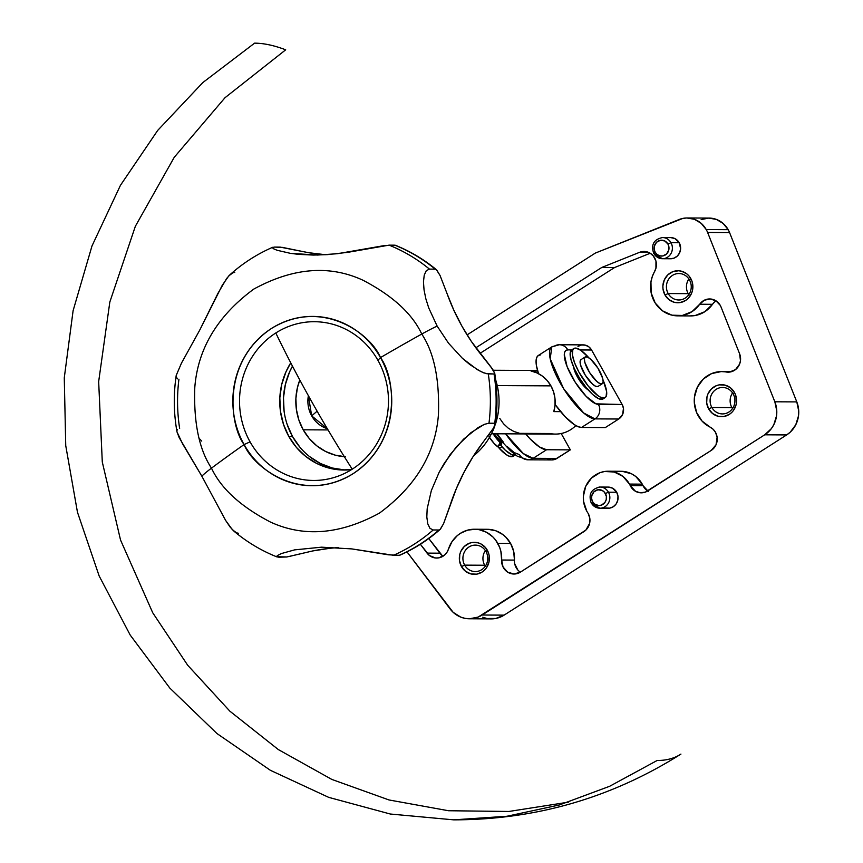 <?xml version="1.0" encoding="UTF-8"?>
<svg xmlns="http://www.w3.org/2000/svg" width="863" height="863" viewBox="0 0 863 863"><rect width="100%" height="100%" fill="white"/><g stroke="black" fill="none" stroke-linecap="round" stroke-linejoin="round"><path stroke-width="1.29" d="M464.672 565.136A13.225 12.416 -89.7 0 0 481.694 569.699A13.225 12.416 -89.7 0 0 485.977 551.554L487.261 550.119A16.009 15.016 90.3 0 1 482.072 572.072A16.009 15.016 90.3 0 1 461.468 566.56L464.672 565.136L484.693 565.243A13.225 12.416 -89.7 0 0 485.297 566.214A13.225 12.416 90.3 0 1 484.693 565.243A13.225 12.416 90.3 0 1 485.373 550.583A13.225 12.416 -89.7 0 0 484.693 565.243L464.672 565.136A13.225 12.416 90.3 0 1 464.542 551.791A13.225 12.416 90.3 0 1 475.394 545.114A13.225 12.416 90.3 0 1 485.977 551.554A13.225 12.416 90.3 0 1 486.106 564.898A13.225 12.416 90.3 0 1 475.254 571.576A13.225 12.416 90.3 0 1 464.672 565.136L461.468 566.56L465.405 571.187L470.691 573.863L476.549 574.175L482.072 572.072L484.434 570.206L486.419 567.886L488.933 562.234L489.224 555.999L488.512 552.956L485.502 547.595L480.799 543.873L478.026 542.816L472.18 542.503L469.321 543.269L464.294 546.473L460.788 551.489L459.796 554.445L459.504 560.68L461.468 566.56A16.009 15.016 90.3 0 1 466.656 544.607A16.009 15.016 90.3 0 1 487.261 550.119L485.977 551.554A13.225 12.416 -89.7 0 0 468.954 546.991A13.225 12.416 -89.7 0 0 464.672 565.136M668.178 293.549A13.225 12.416 -89.7 0 0 685.2 298.102A13.225 12.416 -89.7 0 0 689.494 279.957L690.767 278.533A16.009 15.016 90.3 0 1 685.578 300.486A16.009 15.016 90.3 0 1 664.985 294.973L668.178 293.549L688.21 293.657A13.225 12.416 -89.7 0 0 688.803 294.628A13.225 12.416 90.3 0 1 688.21 293.657A13.225 12.416 90.3 0 1 688.89 278.986A13.225 12.416 -89.7 0 0 688.21 293.657L668.178 293.549A13.225 12.416 90.3 0 1 668.048 280.205A13.225 12.416 90.3 0 1 678.901 273.528A13.225 12.416 90.3 0 1 689.494 279.957A13.225 12.416 90.3 0 1 689.613 293.312A13.225 12.416 90.3 0 1 678.76 299.99A13.225 12.416 90.3 0 1 668.178 293.549L664.985 294.973L668.911 299.601L674.208 302.277L680.066 302.589L685.578 300.486L687.951 298.62L691.446 293.603L692.439 290.648L692.73 284.412L692.018 281.37L689.019 276.009L686.84 273.895L681.543 271.23L678.631 270.766L672.827 271.672L667.8 274.887L664.305 279.903L662.87 285.955L663.011 289.094L664.985 294.973A16.009 15.016 90.3 0 1 670.163 273.021A16.009 15.016 90.3 0 1 690.767 278.533L689.494 279.957A13.225 12.416 -89.7 0 0 672.46 275.405A13.225 12.416 -89.7 0 0 668.178 293.549M709.656 298.954L709.656 298.954A13.225 12.416 90.3 0 1 720.271 305.394L716.02 300.853L710.271 298.976L704.37 300.205L699.688 304.24A13.225 12.416 90.3 0 1 709.677 298.954L709.731 298.954M711.856 407.487A13.225 12.416 -89.7 0 0 728.89 412.039A13.225 12.416 -89.7 0 0 733.172 393.895L734.445 392.46A16.009 15.016 90.3 0 1 729.267 414.423A16.009 15.016 90.3 0 1 708.663 408.911L711.856 407.487L731.889 407.595A13.225 12.416 -89.7 0 0 732.493 408.566A13.225 12.416 90.3 0 1 731.889 407.595A13.225 12.416 90.3 0 1 732.568 392.924A13.225 12.416 -89.7 0 0 731.889 407.595L711.856 407.487A13.225 12.416 90.3 0 1 711.738 394.143A13.225 12.416 90.3 0 1 722.59 387.465A13.225 12.416 90.3 0 1 733.172 393.895A13.225 12.416 90.3 0 1 733.302 407.239A13.225 12.416 90.3 0 1 722.45 413.916A13.225 12.416 90.3 0 1 711.856 407.487L708.663 408.911L712.59 413.539L717.887 416.214L723.744 416.527L729.267 414.423L731.63 412.557L733.615 410.227L736.117 404.585L736.56 401.478L735.708 395.297L734.445 392.46L730.519 387.832L725.222 385.157L719.364 384.855L716.517 385.61L711.479 388.825L707.984 393.841L706.991 396.786L706.7 403.032L708.663 408.911A16.009 15.016 90.3 0 1 713.852 386.958A16.009 15.016 90.3 0 1 734.445 392.46L733.172 393.895A13.225 12.416 -89.7 0 0 716.15 389.342A13.225 12.416 -89.7 0 0 711.856 407.487M608.286 471.22A26.462 24.822 90.3 0 0 586.592 484.575A26.462 24.822 90.3 0 0 586.84 511.263A26.462 24.822 90.3 0 0 587.735 512.751A13.225 12.416 90.3 0 1 588.188 513.485A13.225 12.416 -89.7 0 0 587.735 512.751A26.462 24.822 90.3 0 1 586.84 511.263L583.593 501.543L583.356 496.365L585.718 486.354L591.5 478.059L599.817 472.762L604.532 471.5L614.208 472.007L622.967 476.43L629.461 484.078L642.266 484.154A26.462 24.822 -89.7 0 0 621.09 471.284L608.286 471.22A26.462 24.822 90.3 0 1 629.461 484.078A26.462 24.822 90.3 0 1 630.26 485.632L643.064 485.696A26.462 24.822 -89.7 0 0 642.266 484.154L629.461 484.078A26.462 24.822 90.3 0 1 630.26 485.632L635.535 491.317L640.389 492.795L645.384 492.093L711.198 450.443L716.042 444.758L717.11 437.163L715.481 432.298L713.14 429.267L710.055 427.099A13.225 12.416 90.3 0 1 715.481 432.298A13.225 12.416 90.3 0 1 711.198 450.443L647.692 490.95A13.225 12.416 90.3 0 1 641.252 492.827A13.225 12.416 90.3 0 1 630.26 485.632L643.064 485.696L648.34 491.381M716.074 300.885A13.225 12.416 -89.7 0 0 712.493 304.305L699.688 304.24L692.029 311.629L682.342 315.459L672.007 315.178L662.514 310.831L655.222 303.032L651.177 292.902L650.95 281.888L652.299 276.548L655.934 268.296L655.966 261.187L653.377 256.02L650.055 253.129L643.852 251.457L639.634 252.298A13.225 12.416 90.3 0 1 644.057 251.457A13.225 12.416 90.3 0 1 654.639 257.886A13.225 12.416 90.3 0 1 654.575 271.575A29.105 27.314 90.3 0 0 654.014 300.928A29.105 27.314 90.3 0 0 677.725 315.858A29.105 27.314 90.3 0 0 699.688 304.24L712.493 304.305L704.834 311.694L695.147 315.524L689.969 315.912M648.48 252.341L639.634 252.298L601.813 267.444L475.837 347.789L601.813 267.444L614.618 267.508L480.044 353.334L614.618 267.508L601.813 267.444L639.634 252.298L648.48 252.341M484.262 529.472L488.145 529.321L495.772 530.777L502.698 534.456L505.729 537.045L510.605 543.453L497.8 543.388A29.105 27.314 90.3 0 0 474.51 529.235A29.105 27.314 90.3 0 0 448.49 549.041A13.225 12.416 90.3 0 1 436.656 558.048A13.225 12.416 90.3 0 1 427.056 553.118L420.367 544.262L429.45 555.545L435.599 557.994L438.9 557.843L444.823 554.844L447.023 552.201L451.985 541.673L457.282 535.643L460.475 533.291L467.638 530.141L475.34 529.256L479.202 529.688L486.559 532.288L492.924 536.98L495.578 540.001L499.623 547.271L500.885 551.403L501.63 560.022L514.434 560.087A29.105 27.314 -89.7 0 0 510.605 543.453L497.8 543.388A29.105 27.314 90.3 0 1 501.63 560.022L503.032 566.948L507.584 572.104L513.981 574.024L520.389 572.137L585.858 530.087L589.569 523.507L589.817 518.35L588.188 513.485A13.225 12.416 90.3 0 1 583.906 531.64L520.389 572.137A13.225 12.416 90.3 0 1 513.949 574.024A13.225 12.416 90.3 0 1 501.63 560.022L514.434 560.087A13.225 12.416 -89.7 0 0 520.357 572.158M670.195 258.749L674.025 258.145L677.358 256.02L679.666 252.708L680.616 248.695L679.213 242.74L670.983 242.697L679.213 242.74A10.583 9.935 -89.7 0 0 670.745 237.595L662.514 237.552A10.583 9.935 90.3 0 1 670.983 242.697A10.583 9.935 90.3 0 1 671.09 253.377A10.583 9.935 90.3 0 1 662.406 258.717A10.583 9.935 90.3 0 1 653.938 253.571L655.157 252.201A7.94 7.443 90.3 0 1 657.725 241.316A7.94 7.443 90.3 0 1 667.94 244.046L670.983 242.697A10.583 9.935 -89.7 0 0 661.468 237.605M605.729 507.94L609.602 508.145L613.248 506.754L616.117 503.981L617.779 500.249L617.973 496.128L616.678 492.234L608.447 492.19L616.678 492.234A10.583 9.935 -89.7 0 0 608.21 487.088L599.979 487.045A10.583 9.935 90.3 0 1 608.447 492.19A10.583 9.935 90.3 0 1 608.544 502.87A10.583 9.935 90.3 0 1 599.861 508.21A10.583 9.935 90.3 0 1 591.392 503.064L592.611 501.705A7.94 7.443 90.3 0 1 595.179 490.82A7.94 7.443 90.3 0 1 605.395 493.55L608.447 492.19A10.583 9.935 -89.7 0 0 598.922 487.099M701.155 219.601L708.75 218.08L716.376 219.418L723.129 223.431L728.178 229.666L706.225 229.547A23.808 22.341 90.3 0 0 687.175 217.972A23.808 22.341 90.3 0 0 679.203 219.493L595.319 253.086L467.088 334.876L595.319 253.086L682.935 218.382L686.797 217.972L694.435 219.299L701.177 223.323L706.225 229.547A23.808 22.341 90.3 0 1 707.628 232.492L729.58 232.6A23.808 22.341 -89.7 0 0 728.178 229.666L706.225 229.547A23.808 22.341 90.3 0 1 707.628 232.492L774.845 401.791L776.786 410.982L776.571 415.707L773.831 424.661L771.382 428.609L764.715 434.812L478.156 617.077L469.461 618.782L465.038 618.361L460.756 617.121L453.151 612.32L406.969 551.845L450.076 608.911A26.462 24.822 90.3 0 0 469.278 618.771A26.462 24.822 90.3 0 0 482.158 615.017L764.715 434.812L786.668 434.92A26.462 24.822 -89.7 0 0 796.797 401.899L774.845 401.791L707.628 232.492L729.58 232.6L796.797 401.899L774.845 401.791A26.462 24.822 90.3 0 1 764.715 434.812L786.668 434.92L504.111 615.136L482.158 615.017L504.111 615.136L495.826 618.458L486.991 618.48L482.708 617.239M588.286 390.011A16.138 4.768 -122.5 0 1 573.604 366.991L574.963 371.802L579.138 379.806L584.65 386.904L588.286 390.011M710.055 427.099L702.083 421.101L696.592 412.503L694.294 402.406L694.445 397.185L697.336 387.25L703.323 379.03L711.641 373.571L721.22 371.586L729.408 372.104L735.535 369.591L739.602 364.11L740.476 360.702L739.602 353.776L721.047 307.023A13.225 12.416 -89.7 0 0 720.271 305.394A13.225 12.416 90.3 0 1 721.047 307.023L739.602 353.776A13.225 12.416 90.3 0 1 728.102 372.169A13.225 12.416 90.3 0 1 726.107 371.985L730.109 372.007L726.107 371.985A29.105 27.314 90.3 0 0 721.705 371.586A29.105 27.314 90.3 0 0 694.909 394.348A29.105 27.314 90.3 0 0 710.055 427.099M591.392 503.064A10.583 9.935 -89.7 0 0 600.918 508.156A10.583 9.935 -89.7 0 0 608.447 492.19L605.395 493.55A7.94 7.443 90.3 0 1 602.827 504.434A7.94 7.443 90.3 0 1 592.611 501.705L594.564 504.003L598.631 505.556L601.511 505.103L604.985 502.363L606.225 499.558L606.376 496.462L604.532 492.298L602.201 490.454L597.919 489.774L594.014 491.737L591.781 495.696L591.64 498.792L592.611 501.705L591.22 503L599.861 508.21L608.091 508.253A10.583 9.935 -89.7 0 0 616.775 502.913A10.583 9.935 -89.7 0 0 616.678 492.234L612.406 488.113L608.167 487.088M606.7 487.207L604.812 487.703M653.938 253.571A10.583 9.935 -89.7 0 0 663.464 258.663A10.583 9.935 -89.7 0 0 670.983 242.697L667.94 244.046A7.94 7.443 90.3 0 1 665.373 254.941A7.94 7.443 90.3 0 1 655.157 252.201L657.11 254.499L659.731 255.826L662.633 255.977L666.549 254.013L668.771 250.065L668.922 246.969L667.94 244.046L664.737 240.95L660.465 240.27L656.549 242.244L654.327 246.192L654.176 249.288L655.157 252.201L653.755 253.495L662.406 258.717L670.637 258.76A10.583 9.935 -89.7 0 0 679.321 253.42A10.583 9.935 -89.7 0 0 679.213 242.74L674.952 238.609L670.713 237.595M577.973 346.365L581.619 344.984L585.492 345.189L588.987 346.958L591.587 350.011L622.158 404.499L623.464 408.382L622.611 414.467L618.728 419.008L605.308 427.573L581.533 427.455L594.952 418.889L618.728 419.008L605.308 427.573L581.533 427.455L578.286 426.743L574.38 424.661L565.211 416.764L555.092 404.499A42.33 12.514 57.5 0 0 581.533 427.455L594.952 418.889A42.33 12.514 -122.5 0 1 561.921 385.912A42.33 12.514 -122.5 0 1 551.813 346.872L538.383 355.437A42.33 12.514 57.5 0 0 538.544 373.69L536.387 365.394L536.074 360.885L536.71 357.541L538.296 355.491L540.767 354.812M551.813 346.872L550.195 358.846L563.647 388.717L583.701 412.999L594.952 418.889L618.728 419.008A10.583 9.935 -89.7 0 0 622.158 404.499L591.587 350.011L580.314 349.957L591.587 350.011A10.583 9.935 -89.7 0 0 583.118 344.866L559.343 344.747L551.813 346.872A42.33 12.514 -122.5 0 1 554.186 346.246A10.583 9.935 90.3 0 1 559.343 344.747A10.583 9.935 90.3 0 1 567.811 349.893L571.651 349.914L567.811 349.893A10.583 9.935 -89.7 0 0 559.451 344.747M617.336 471.565L622.201 471.317L631.597 473.83L635.772 476.495L642.266 484.154A26.462 24.822 90.3 0 1 643.064 485.696A13.225 12.416 -89.7 0 0 647.66 490.971M714.596 301.974L712.493 304.305A29.105 27.314 -89.7 0 1 690.529 315.923L677.725 315.858M650.238 253.247L614.618 267.508L650.238 253.247M443.075 556.182A13.225 12.416 -89.7 0 1 439.86 553.183L427.056 553.118L439.86 553.183L428.792 538.523L442.255 555.61M474.51 529.235L487.315 529.299A29.105 27.314 -89.7 0 1 510.605 543.453L513.69 551.468L514.434 560.087M514.682 563.658L517.778 569.925M527.897 459.806A10.583 9.935 -89.7 0 0 533.151 458.307L546.581 449.742L570.357 449.86L556.937 458.426L533.151 458.307L523.345 453.593L505.642 433.83A42.33 12.514 57.5 0 0 533.151 458.307L546.581 449.742L570.357 449.86L561.187 433.506L570.357 449.86L555.168 459.31L551.338 459.914L547.584 458.911M469.278 618.771L491.23 618.89A26.462 24.822 -89.7 0 0 504.111 615.136L786.668 434.92L790.26 432.136L795.772 424.779L798.523 415.815L798.728 411.09L796.797 401.899L729.58 232.6A23.808 22.341 90.3 0 0 728.178 229.666A23.808 22.341 -89.7 0 0 709.127 218.08L687.175 217.972M496.613 433.776L503.604 443.345L510.346 450.691L517.293 456.236L528.005 459.806L551.781 459.925A10.583 9.935 -89.7 0 0 556.937 458.426L533.151 458.307A10.583 9.935 90.3 0 1 528.005 459.806A10.583 9.935 90.3 0 1 519.537 454.661L514.175 452.568L507.304 446.635M503.614 442.503L497.185 433.787M622.158 404.499L595.945 403.841L586.15 396.354L575.319 382.395L567.11 366.656L564.283 354.445L564.769 351.942L565.966 350.4L567.811 349.893A31.748 9.385 -122.5 0 0 572.126 377.077A31.748 9.385 -122.5 0 0 598.383 404.369A10.583 9.935 90.3 0 1 594.952 418.889A10.583 9.935 -89.7 0 0 598.383 404.369L622.158 404.499M525.351 433.539L530.26 439.051L539.429 446.948L546.581 449.742A42.33 12.514 -122.5 0 1 525.686 433.927M311.683 415.869A28.576 26.818 90.3 0 1 308.382 395.707L311.683 415.869L317.109 411.187L311.683 415.869L327.282 428.652A28.576 26.818 90.3 0 1 311.683 415.869M344.326 456.689A55.566 52.136 90.3 0 1 303.204 429.796L328.037 429.925L303.204 429.796L309.288 438.555L316.85 445.869L325.61 451.478L335.232 455.146L345.34 456.754M300.076 447.433L292.557 436.592L288.9 436.581L296.419 447.412L305.782 456.473L316.635 463.409L328.544 467.962L341.058 469.947L351.586 469.591A68.792 64.552 90.3 0 1 343.949 470.033A68.792 64.552 90.3 0 1 288.9 436.581L292.557 436.592A68.792 64.552 -89.7 0 0 345.772 470.011M338.328 547.617A211.662 198.619 -89.7 0 0 312.622 550.961L286.775 556.98L278.857 557.218L276.775 556.711L277.746 555.373L281.435 553.539L294.617 549.871L321.565 547.174L351.78 548.9L393.496 555.287A166.688 156.408 -89.7 0 0 433.183 529.968L429.979 528.361L427.778 523.83L426.818 517.045L427.174 508.803L431.349 490.551L439.213 472.137L450.087 454.693L463.571 439.17L478.059 427.617L484.316 424.348L488.987 423.204A166.688 156.408 -89.7 0 0 488.285 373.938L483.625 372.816L477.25 369.612L462.417 358.328L448.501 343.172L437.131 326.074A52.913 9.471 150.7 0 0 421.759 334.046C434.078 352.611 439.645 379.483 438.436 414.65C435.437 453.474 415.772 486.29 379.472 513.097C340.141 534.531 303.733 537.476 270.216 521.942C240.583 506.441 221.004 488.512 211.478 468.145C221.004 488.512 240.583 506.441 270.216 521.942C303.733 537.476 340.141 534.531 379.472 513.097C415.772 486.29 435.437 453.474 438.436 414.65C439.645 379.483 434.078 352.611 421.759 334.046A423.323 75.771 150.7 0 0 380.486 357.584C395.146 377.088 402.967 440.54 353.053 473.711C302.028 504.92 253.28 467.563 244.1 444.564A84.66 79.45 90.3 0 1 271.521 328.436A84.66 79.45 90.3 0 1 380.486 357.584L377.929 360.313A79.374 74.477 -89.7 0 0 275.793 332.978A79.374 74.477 -89.7 0 0 250.076 441.856L244.1 444.564A423.323 75.771 150.7 0 0 211.478 468.145A52.913 9.471 150.7 0 0 201.823 476.149L225.642 520.443L232.395 529.731L236.57 532.849L238.468 533.269M395.308 245.254L394.833 245.178A166.688 156.408 90.3 0 1 435.222 269.137A166.688 156.408 -89.7 0 0 394.833 245.178L384.078 245.621L337.314 253.733L317.401 255.049L290.41 253.344L277.109 250.27L273.366 248.684L272.643 247.303C257.023 254.11 242.816 263.237 230.022 274.682L226.656 278.469L217.886 293.452L199.741 330.087L181.489 363.086L176.225 375.373C173.409 394.294 173.668 413.161 177.023 431.985L179.18 437.638L201.823 476.149L225.642 520.443L230.194 527.164L234.52 531.64M233.938 531.177C247.012 542.126 261.424 550.734 277.163 557.002L276.894 556.128L277.746 555.373L281.435 553.539L294.617 549.871L321.565 547.174L351.78 548.9L388.436 554.823L399.256 555.319A166.688 156.408 -89.7 0 0 438.943 530.001A166.688 156.408 90.3 0 1 399.256 555.319L399.72 555.254M680.346 754.478L680.929 754.1C674.305 758.404 666.376 760.53 657.153 760.486L609.612 786.301L559.235 805.006L506.937 816.258L453.711 819.85L390.335 814.025L328.695 797.358L270.389 770.303L216.969 733.55L169.828 688.081L130.205 635.071L99.148 575.945L77.465 512.234L65.739 445.621L64.272 377.854L73.096 310.712L91.985 245.977L120.442 185.329L157.713 130.389L202.827 82.568L254.596 43.15C263.83 43.204 274.197 45.426 285.696 49.817L225.006 97.713L174.24 157.303L135.351 226.289L109.828 302.039L98.662 381.619L102.287 461.985L120.54 540.033L152.74 612.784L187.681 665.233L229.892 711.198L278.328 749.569L331.802 779.408L388.997 799.958L448.512 810.735L508.879 811.468L568.609 802.137M680.929 754.1L680.659 754.273C611.306 797.93 535.653 819.796 453.711 819.85M284.1 411.317L283.485 397.854L285.362 384.51L289.634 371.813L292.471 366.149A68.792 64.552 -89.7 0 0 292.557 436.592L287.152 424.402M344.715 469.968L332.201 467.983L320.292 463.431L309.45 456.495M299.806 380L297.401 387.735L295.89 398.501L296.376 409.386L298.846 419.947L303.204 429.796A55.566 52.136 90.3 0 1 299.806 380M494.736 373.345L490.971 366.969L471.284 341.317L461.953 326.203L453.873 310.292L447.099 293.711A211.662 198.619 -89.7 0 0 481.791 355.524L492.827 369.515L494.736 373.345L494.046 373.97A166.688 156.408 90.3 0 1 494.758 423.237L495.448 424.154A67.465 63.312 -89.7 0 0 495.675 379.893A67.465 63.312 90.3 0 1 495.448 424.154C497.671 407.099 497.433 390.076 494.715 373.107L494.046 373.97L488.285 373.938A166.688 156.408 90.3 0 1 488.987 423.204L494.758 423.237A166.688 156.408 -89.7 0 0 494.046 373.97L486.203 373.647L480.594 371.457L469.936 364.639L462.417 358.328L448.501 343.172L437.131 326.074L428.749 307.962L425.858 298.825L424.046 289.957L423.463 281.834L424.229 275.146L426.279 270.691L429.461 269.105L435.222 269.137L436.775 270.043L440.054 275.48L447.099 293.711L440.054 275.48L436.344 269.644C423.819 259.332 410.119 251.187 395.254 245.232M325.243 254.693L308.371 252.665A211.662 198.619 -89.7 0 0 325.75 254.725M290.022 556.279L312.622 550.961L329.429 548.361M440.464 529.105L438.943 530.001L440.464 529.105L443.582 523.668L456.419 488.436L464.035 472.266L472.935 456.84L483.021 442.288A211.662 198.619 -89.7 0 0 450.119 505.243L443.582 523.668L440.108 529.451C427.875 540.195 414.413 548.803 399.709 555.265M288.9 436.581L283.496 424.38L280.443 411.295L279.828 397.832L281.705 384.488L285.977 371.802L290.755 362.859A68.792 64.552 90.3 0 0 288.9 436.581M495.459 423.895L493.647 427.886L483.021 442.288L493.647 427.886L495.276 423.409L488.987 423.204L484.316 424.348L470.907 432.697L456.549 446.603L444.326 463.215L439.213 472.137L431.349 490.551L427.174 508.803L426.818 517.045L427.778 523.83L429.979 528.361L433.183 529.968A166.688 156.408 90.3 0 1 393.496 555.287L399.256 555.319M438.943 530.001L433.183 529.968L438.943 530.001M201.726 441.069L199.234 438.48L201.726 441.069M179.644 428.436A166.688 156.408 90.3 0 1 178.932 379.17M280.195 247.12L308.371 252.665L282.374 247.379L274.434 247.088L280.195 247.12M275.793 332.978A418.037 123.614 57.5 0 0 311.381 401.068A418.037 123.614 57.5 0 0 352.223 469.181A79.374 74.477 -89.7 0 0 377.929 360.313A79.374 74.477 -89.7 0 0 275.793 332.978M394.833 245.178L389.073 245.146A166.688 156.408 90.3 0 1 429.461 269.105A166.688 156.408 -89.7 0 0 389.073 245.146L347.584 252.374L327.26 254.639L313.312 255.07L298.825 254.38L290.41 253.344L277.109 250.27M177.023 431.964L182.643 443.927L201.823 476.149A52.913 9.471 -29.3 0 1 211.478 468.145C199.148 449.58 193.592 422.708 194.79 387.541C197.8 348.717 217.454 315.901 253.765 289.094C293.086 267.659 329.504 264.714 363.01 280.248C392.654 295.75 412.234 313.679 421.759 334.046A52.913 9.471 -29.3 0 1 437.131 326.074L428.749 307.962L425.858 298.825L424.046 289.957L423.463 281.834L424.229 275.146L426.279 270.691L429.461 269.105L435.222 269.137L436.775 270.043M272.363 247.519L274.434 247.088L272.363 247.519L273.366 248.684M380.486 357.584A423.323 75.771 -29.3 0 1 421.759 334.046C412.234 313.679 392.654 295.75 363.01 280.248C329.504 264.714 293.086 267.659 253.765 289.094C217.454 315.901 197.8 348.717 194.79 387.541C193.592 422.708 199.148 449.58 211.478 468.145A423.323 75.771 -29.3 0 1 244.1 444.564C229.439 425.06 221.608 361.608 271.521 328.436C322.557 297.228 371.295 334.585 380.486 357.584A84.66 79.45 90.3 0 1 353.053 473.711A84.66 79.45 90.3 0 1 244.1 444.564L250.076 441.856A79.374 74.477 -89.7 0 0 352.223 469.181A79.374 74.477 -89.7 0 0 377.929 360.313L380.486 357.584M176.149 376.592L177.411 378.868M234.747 272.395L232.87 272.794L228.781 275.901L222.287 285.232L199.741 330.087L181.489 363.086L176.225 375.405M177.228 429.515L176.915 430.864M286.872 556.959L276.775 556.711M490.885 434.833A67.465 63.312 90.3 0 1 473.625 455.761A67.465 63.312 -89.7 0 0 490.885 434.833L488.695 434.823L490.885 434.833A67.465 63.312 -89.7 0 0 494.952 425.599A67.465 63.312 90.3 0 1 490.885 434.833M486.484 361.317A67.465 63.312 -89.7 0 0 480.702 354.175A67.465 63.312 90.3 0 1 486.484 361.317M602.169 383.787A15.879 4.693 -122.5 0 1 589.666 372.654A15.879 4.693 -122.5 0 1 585.211 356.948A15.879 4.693 -122.5 0 1 585.341 356.883L587.584 357.099L590.777 359.321L597.962 368.21L602.676 378.35L603.14 381.953L602.169 383.787L599.914 383.582L596.721 381.349L589.537 372.46L584.823 362.32L584.37 358.717L585.341 356.883A15.879 4.693 -122.5 0 1 597.832 368.016A15.879 4.693 -122.5 0 1 602.288 383.722A15.879 4.693 -122.5 0 1 602.169 383.787L597.897 386.505L602.169 383.787M597.897 386.505L595.653 386.3L592.46 384.067L585.276 375.178L580.562 365.038L580.098 361.435L581.079 359.601A15.879 4.693 57.5 0 0 580.95 359.666A15.879 4.693 57.5 0 0 585.405 375.373A15.879 4.693 57.5 0 0 597.897 386.505A15.879 4.693 57.5 0 0 598.027 386.441A15.879 4.693 57.5 0 0 598.135 386.354M605.136 397.595A29.105 8.608 -122.5 0 0 603.043 380.033L606.603 391.403L606.128 396.484L604.909 397.724A29.105 8.608 -122.5 0 1 581.996 377.314A29.105 8.608 -122.5 0 1 573.841 348.512A29.105 8.608 -122.5 0 1 574.068 348.393A29.105 8.608 -122.5 0 1 588.879 357.821L580.95 350.389L575.869 348.102L574.068 348.393L572.849 349.623L572.374 354.704L574.499 362.589L578.9 372.061L588.253 386.085L598.027 395.729L600.788 397.336L604.909 397.724L602.784 399.084L604.909 397.724A29.105 8.608 -122.5 0 0 605.136 397.595L603.01 398.954A29.105 8.608 57.5 0 1 602.784 399.084A29.105 8.608 57.5 0 1 579.871 378.674A29.105 8.608 57.5 0 1 571.705 349.871A29.105 8.608 57.5 0 1 571.932 349.752L570.152 353.118L570.993 359.72L574.316 368.566L579.634 378.307L586.128 387.444L592.805 394.607L598.652 398.695L602.784 399.084M494.068 433.765A13.225 3.916 57.5 0 0 500.572 441.511L501.619 440.853L498.275 446.203L499.278 448.382A29.105 8.608 57.5 0 0 511.446 456.732A29.105 8.608 57.5 0 0 513.075 456.3L515.632 454.672M500.087 442.503A15.879 4.693 -122.5 0 1 493.14 433.765L500.4 442.784M489.461 437.401A15.879 4.693 57.5 0 0 498.544 447.314M488.954 436.602L494.337 443.722L499.332 447.724M493.916 433.539L501.306 442.072M515.287 454.866A29.105 8.608 -122.5 0 1 514.003 455.103L511.446 456.732L514.003 455.103A29.105 8.608 -122.5 0 1 501.845 446.754L499.278 448.382L501.845 446.754L500.831 444.574L498.275 446.203L500.572 441.511M515.696 454.639L511.597 454.542L505.373 450.281L501.025 445.524L502.255 441.662L500.831 444.574L498.275 446.203L498.836 447.811L506.117 454.542L509.041 456.182L513.14 456.268M531.036 371.004L537.703 371.036L531.036 371.004A31.748 29.795 -89.7 0 1 550.95 385.869L497.239 385.588L550.95 385.869L547.196 380.54L542.482 376.171L537.013 372.945L531.036 371.004M553.819 411.608A31.748 29.795 -89.7 0 0 550.95 385.869L553.582 391.921L554.963 398.415L555.049 405.071L553.819 411.608L560.637 411.651L553.819 411.608M491.446 433.755L555.394 434.089A31.748 29.795 -89.7 0 0 575.858 425.567A31.748 29.795 90.3 0 1 549.904 433.517L519.731 433.355L513.744 431.414L508.275 428.188L503.561 423.819L499.806 418.49M662.514 237.552C653.744 239.429 650.821 244.747 653.766 253.506M599.979 487.045C591.198 488.933 588.286 494.251 591.22 503M731.662 371.64L721.705 371.586M585.211 356.948L580.95 359.666M573.841 348.512L571.705 349.871M602.288 383.722L598.027 386.441M537.541 370.497L493.323 370.259"/></g></svg>
